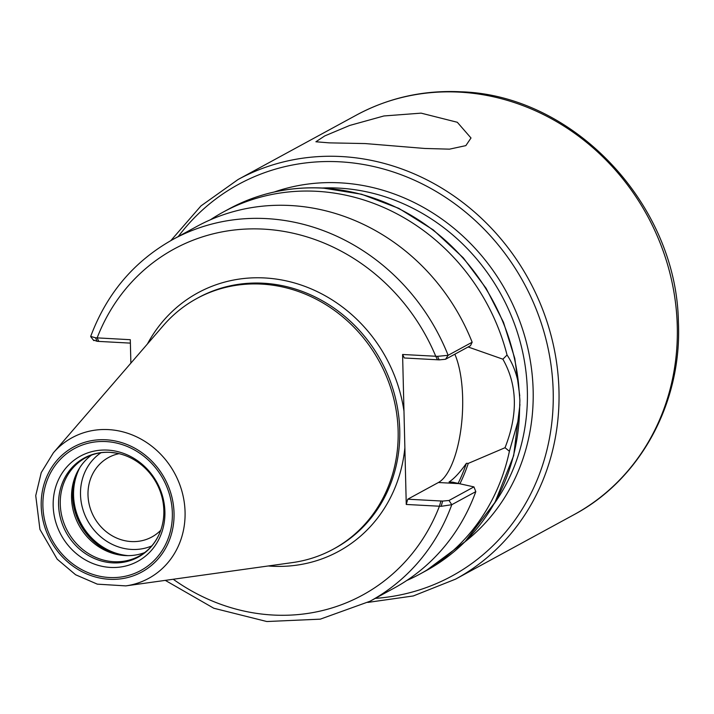 <?xml version="1.0" encoding="UTF-8"?>
<svg xmlns="http://www.w3.org/2000/svg" width="714" height="714" viewBox="0 0 714 714"><rect width="100%" height="100%" fill="white"/><g stroke="black" fill="none" stroke-linecap="round" stroke-linejoin="round"><path stroke-width="1.07" d="M421.108 113.142L457.308 122.272L470.999 137.989L465.84 145.629L449.508 149.155L424.723 148.458L365.229 143.568L329.234 142.862L315.9 141.774L324.718 135.937L349.655 125.468L383.927 115.963L421.108 113.142M160.757 530.261A45.259 41.278 61.4 0 1 151.841 536.99A45.259 41.278 61.4 0 1 131.287 541.56A45.259 41.278 61.4 0 1 89.652 506.262A45.259 41.278 61.4 0 1 108.564 457.495A45.259 41.278 61.4 0 1 119.059 453.667M475.81 491.625L473.935 486.894L449.008 500.469L442.626 501.085L441.181 506.315L451.775 504.7L475.81 491.625A205.998 187.871 61.4 0 1 394.021 588.166L369.995 601.25A205.998 187.871 61.4 0 0 451.775 504.7L449.008 500.469M442.626 501.085L407.756 499.193L406.257 504.459L441.181 506.315M505.03 447.714L509.403 451.266L519.355 416.369L519.89 400.268L518.569 384.141C516.231 372.512 512.393 362.81 507.047 355.019L502.87 359.178C517.427 384.864 518.15 414.37 505.03 447.714L468.268 463.395L466.403 463.297C459.986 472.391 454.202 478.621 449.061 481.986L452.605 482.182L473.935 486.894M406.257 504.459L402.589 354.483L437.512 356.34L439.172 359.874L445.554 359.258L470.481 345.692L472.159 342.229L448.124 355.313L437.512 356.34M439.172 359.874L404.311 357.982L402.589 354.483M130.876 363.14L130.296 339.703L95.489 337.784L90.696 336.419C106.805 293.4 134.241 261.065 173.011 239.404A205.998 187.871 61.4 0 1 448.124 355.313L445.554 359.258M173.011 239.404L197.046 226.32A205.998 187.871 61.4 0 1 472.159 342.229M210.425 219.769A205.998 187.871 61.4 0 1 223.179 212.094A205.998 187.871 61.4 0 1 507.047 355.019M502.87 359.178L468.107 346.977M509.403 451.266A205.998 187.871 61.4 0 1 420.153 573.94A205.998 187.871 61.4 0 1 406.784 580.482M93.998 340.185L97.158 341.319L95.489 337.784M97.158 341.319L130.385 343.122M468.268 463.395A173.386 158.133 61.4 0 1 459.878 483.869M454.845 354.206A72.096 25.766 -86.9 0 1 461.101 427.748A72.096 25.766 -86.9 0 1 438.405 482.512L407.756 499.193M466.403 463.297A171.512 156.428 61.4 0 1 458.04 483.476M144.585 552.627A55.978 51.051 61.4 0 1 118.524 554.778A55.978 51.051 61.4 0 1 71.552 497.926A55.978 51.051 61.4 0 1 75.541 475.819A55.978 51.051 61.4 0 1 91.49 455.104M58.575 504.727A56.433 51.47 61.4 0 1 109.858 452.319A56.433 51.47 61.4 0 1 116.534 453.122A56.433 51.47 61.4 0 1 163.836 510.439A56.433 51.47 61.4 0 1 159.838 532.671A56.433 51.47 61.4 0 1 101.584 561.052A56.433 51.47 61.4 0 1 58.575 504.727M164.907 511.795A59.905 54.639 61.4 0 1 110.474 567.434A59.905 54.639 61.4 0 1 53.175 505.735A59.905 54.639 61.4 0 1 107.609 450.097A59.905 54.639 61.4 0 1 164.907 511.795M53.363 452.828L163.435 325.459A142.702 130.153 61.4 0 1 196.823 298.506A142.702 130.153 61.4 0 1 398.135 431.06A142.702 130.153 61.4 0 1 333.277 549.173A142.702 130.153 61.4 0 1 292.517 562.578L125.798 585.891A80.084 73.042 61.4 0 0 185.069 512.081A80.084 73.042 61.4 0 0 108.466 429.605A80.084 73.042 61.4 0 0 53.363 452.828L41.242 472.597L35.736 495.632L39.93 529.404L57.182 559.169L75.595 574.752L97.318 584.15L125.798 585.891M173.234 579.259A197.037 179.705 61.4 0 0 439.413 506.262L440.922 500.996M404.865 447.794A147.182 134.232 61.4 0 1 268.25 565.97M437.477 359.785L435.754 356.277A197.037 179.705 61.4 0 0 263.564 229.123A197.037 179.705 61.4 0 0 97.14 337.909L98.853 341.417M519.355 416.369A205.998 187.871 61.4 0 1 425.963 570.781A205.998 187.871 61.4 0 1 423.045 572.333M223.179 212.094L228.989 208.934A205.998 187.871 61.4 0 1 322.541 188.13A205.998 187.871 61.4 0 1 518.569 384.123M147.414 343.996A147.182 134.232 61.4 0 1 264.751 277.951A147.182 134.232 61.4 0 1 403.972 411.148M458.647 483.61L438.405 482.512M196.823 298.506L198.438 297.622A142.702 130.153 61.4 0 1 263.252 283.217A142.702 130.153 61.4 0 1 399.742 430.185A142.702 130.153 61.4 0 1 334.893 548.298L333.277 549.173M356.366 115.115A227.489 207.479 61.4 0 1 459.691 92.142A227.489 207.479 61.4 0 1 677.283 326.432A227.489 207.479 61.4 0 1 573.895 514.732L455.594 579.125A227.489 207.479 61.4 0 0 558.982 390.835A227.489 207.479 61.4 0 0 341.39 156.544A227.489 207.479 61.4 0 0 238.065 179.517L356.366 115.115C388.746 97.702 423.661 89.928 461.092 91.803C573.851 95.132 676.658 204.507 678.389 321.952C682.2 402.08 640.663 479.29 573.895 514.732M151.743 545.951A53.291 48.606 61.4 0 1 80.504 494.543A53.291 48.606 61.4 0 1 100.986 452.721M128.19 555.644A58.664 53.505 61.4 0 1 73.56 495.329A58.664 53.505 61.4 0 1 80.066 467.233M122.87 555.403A58.664 53.505 61.4 0 1 72.908 495.686A58.664 53.505 61.4 0 1 77.38 471.829M120.077 555.046A58.477 53.336 61.4 0 1 72.578 495.962A58.477 53.336 61.4 0 1 76.157 474.373M159.838 532.671C155.447 543.104 148.574 550.905 139.221 556.063A55.978 51.051 61.4 0 1 60.262 504.066A55.978 51.051 61.4 0 1 85.698 457.736C93.141 453.711 101.263 451.917 110.072 452.346L116.534 453.122M42.894 506.021A69.41 63.305 61.4 0 1 105.958 441.564A69.41 63.305 61.4 0 1 172.351 513.045A69.41 63.305 61.4 0 1 109.287 577.51A69.41 63.305 61.4 0 1 42.894 506.021M41.207 505.931A71.221 64.956 61.4 0 1 105.922 439.788A71.221 64.956 61.4 0 1 174.037 513.143A71.221 64.956 61.4 0 1 109.322 579.277A71.221 64.956 61.4 0 1 41.207 505.931M322.255 188.014A197.037 179.705 61.4 0 1 338.891 188.121A197.037 179.705 61.4 0 1 527.36 391.049A197.037 179.705 61.4 0 1 494.159 503.807M274.31 191.977A201.518 183.793 61.4 0 1 340.391 182.855A201.518 183.793 61.4 0 1 521.318 325.539A201.518 183.793 61.4 0 1 464.805 541.917M178.286 236.53A223.009 203.392 61.4 0 1 339.882 161.81A223.009 203.392 61.4 0 1 552.502 378.447A223.009 203.392 61.4 0 1 375.261 598.386M165.291 580.375L213.789 608.239L266.822 621.528L320.291 619.154L369.995 601.25M420.153 573.94L425.963 570.781L465.064 541.658L494.963 502.397L513.669 455.657L519.944 404.543M228.989 208.934C257.977 193.333 289.277 186.372 322.898 188.041L361.579 194.235L398.858 208.372L433.228 229.872L463.297 257.852L486.1 288.313L503.468 322.246L514.812 358.499L519.738 395.833M90.758 336.713L93.784 340.605M238.065 179.517L200.964 205.918L170.842 240.6M367.799 602.42L413.281 595.958L455.594 579.125"/></g></svg>
